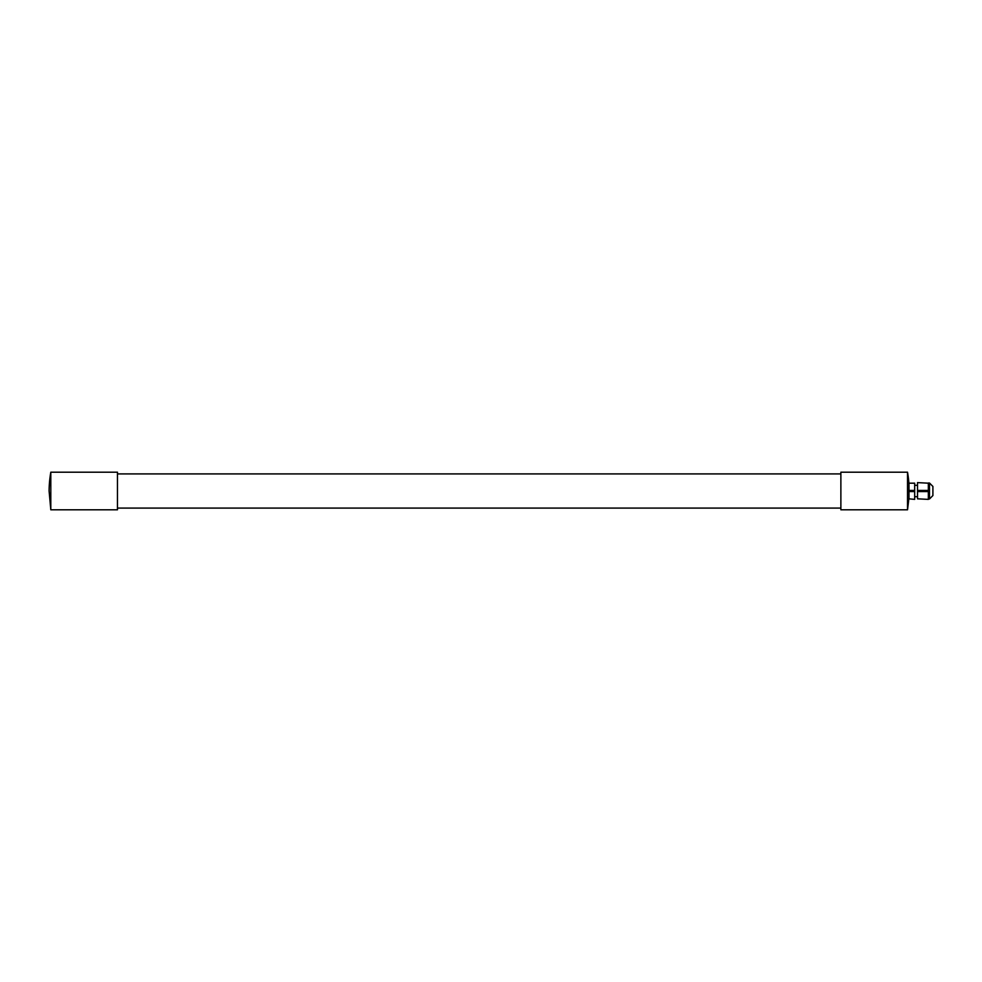 <?xml version="1.0" encoding="UTF-8"?>
<svg xmlns="http://www.w3.org/2000/svg" width="982" height="982" viewBox="0 0 982 982"><rect width="100%" height="100%" fill="white"/><g stroke="black" fill="none" stroke-linecap="round" stroke-linejoin="round"><path stroke-width="1.47" d="M908.976 498.819L914.672 499.384L908.976 498.819L908.976 491.565L914.672 491.565L914.672 490.435L908.976 490.435L908.976 491.565M908.976 490.435L908.976 483.181L914.672 483.181L908.976 483.181M914.672 483.181L914.672 490.435M928.346 499.384L917.519 498.819L928.346 499.384M917.519 498.819L917.519 491.565L928.346 491.565L928.346 498.819M928.346 483.181L917.519 482.616L928.346 483.181L928.346 490.435L917.519 490.435L917.519 491.565M928.346 491.565L928.346 490.435M917.519 490.435L917.519 483.181M914.672 491.565L914.672 498.819M917.519 485.304L914.672 485.304M928.346 498.979L929.488 498.979L929.488 483.021L928.346 483.021M929.488 483.021L932.9 486.446L932.9 495.272M50.806 509.793L117.459 509.793L117.459 472.207L50.806 472.207L50.806 509.793L49.1 491A113.924 113.924 0 0 1 50.806 472.207M907.528 472.207L840.874 472.207L840.874 509.793L907.528 509.793L907.528 472.207A113.924 113.924 0 0 1 908.976 484.163M914.672 496.696L917.519 496.696M929.488 498.979L932.9 495.554M908.976 497.837L907.528 509.793M117.459 508.087L840.874 508.087M117.459 473.913L840.874 473.913"/></g></svg>
